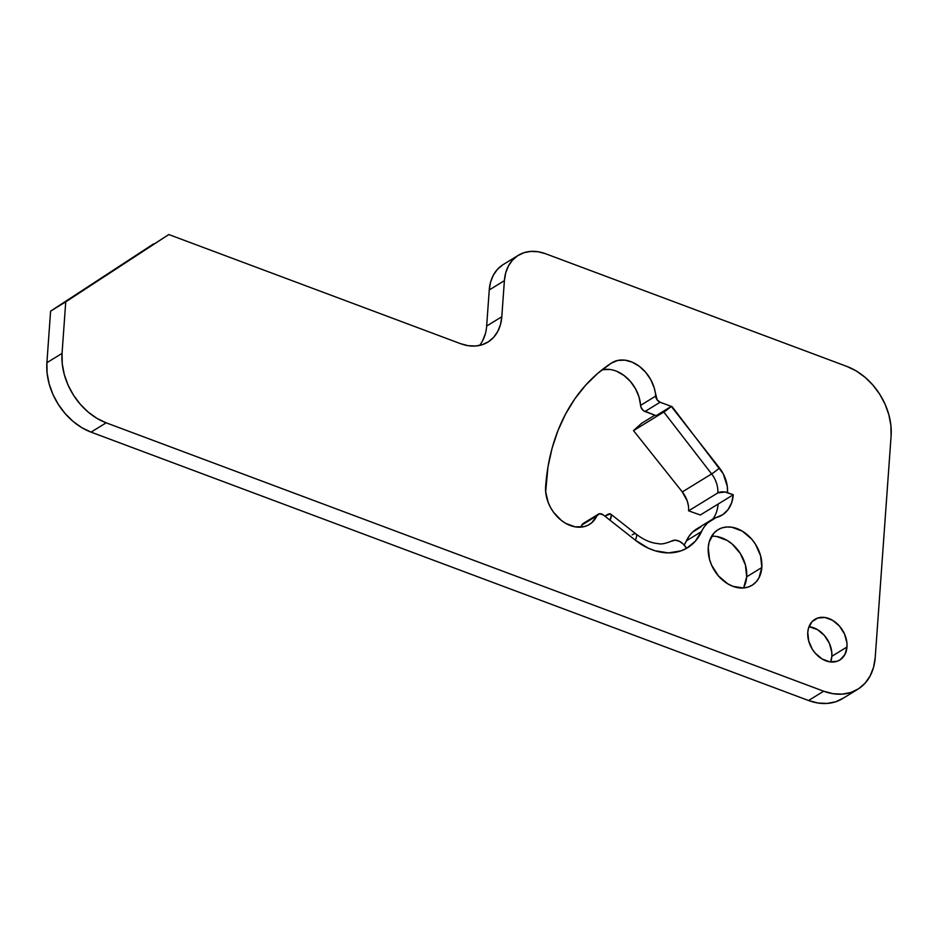 <?xml version="1.0" encoding="UTF-8"?>
<svg xmlns="http://www.w3.org/2000/svg" width="938" height="938" viewBox="0 0 938 938"><rect width="100%" height="100%" fill="white"/><g stroke="black" fill="none" stroke-linecap="round" stroke-linejoin="round"><path stroke-width="1.41" d="M830.634 661.947A23.86 17.845 58.5 0 0 831.842 656.295L846.991 646.997A23.86 17.845 -121.5 0 1 839.862 660A23.86 17.845 -121.5 0 1 818.288 656.225A23.86 17.845 -121.5 0 1 807.77 632.329L808.439 628.343L811.909 621.824L817.748 618.013L825.041 617.509L832.686 620.37L839.533 626.174L844.528 634.018L846.908 642.741L846.991 646.997L844.915 654.525L840.178 659.801L837.013 661.313L829.72 661.829L822.063 658.957L815.228 653.165L812.437 649.424L808.685 640.971L807.77 632.329A23.86 17.845 -121.5 0 1 814.899 619.338A23.86 17.845 -121.5 0 1 836.462 623.102A23.86 17.845 -121.5 0 1 846.991 646.997L831.842 656.295L830.634 661.947M743.342 587.997A32.584 24.365 58.5 0 0 746.683 576.811L761.82 567.513A32.584 24.365 -121.5 0 1 752.088 585.253A32.584 24.365 -121.5 0 1 722.623 580.106A32.584 24.365 -121.5 0 1 708.249 547.475L709.163 542.035L713.912 533.124L717.558 529.993L721.873 527.918L726.704 526.992L731.839 527.226L742.298 531.131L751.643 539.057L755.442 544.157L760.577 555.695L761.82 567.513L758.994 577.796L756.157 581.853L752.51 584.984L748.196 587.059L743.377 587.997L732.965 586.356L727.782 583.846L718.438 575.92L711.614 565.192L709.503 559.283L708.249 547.475A32.584 24.365 -121.5 0 1 717.992 529.724A32.584 24.365 -121.5 0 1 747.445 534.871A32.584 24.365 -121.5 0 1 761.82 567.513L746.683 576.811L743.846 587.094M604.846 516.135L610.45 513.918L611.318 515.384L610.005 520.203L603.322 514.939L635.307 540.159L610.005 520.203A13.964 4.092 128.3 0 0 610.755 514.094A13.964 4.092 128.3 0 0 606.863 514.903L604.846 516.135M700.885 526.898L692.396 532.28L689.055 536.208L684.201 545.048A60.513 45.247 58.5 0 0 686.428 540.827L701.565 531.529A60.513 45.247 -121.5 0 1 687.601 547.722A60.513 45.247 -121.5 0 1 686.581 548.32L683.274 544.075L679.264 541.226L675.172 540.182L671.608 541.132A13.964 9.263 -119.5 0 1 671.807 541.003C665.605 543.559 661.184 544.45 658.535 543.688L654.712 543.149C648.545 541.918 642.319 538.881 636.058 534.039L610.755 514.094M712.763 519.113A37.239 27.847 58.5 0 0 718.098 504.081L733.246 494.783A37.239 27.847 -121.5 0 1 722.119 515.068A37.239 27.847 -121.5 0 1 716.034 517.6L707.533 522.982L704.192 526.91L695.269 541.296L686.581 548.32L680.965 550.864L668.454 552.892L655.017 550.758L648.264 548.155L635.307 540.159A60.513 45.247 58.5 0 0 686.581 548.32A13.964 9.263 -119.5 0 0 671.807 541.003M502.545 265.008L497.339 269.476L493.282 275.28L490.551 282.197L489.249 289.971L486.658 326.049L501.807 316.751A46.548 34.812 -121.5 0 1 487.889 342.112A46.548 34.812 -121.5 0 1 460.581 343.683L168.793 234.535L65.742 301.848L62.049 353.392L62.248 363.792L64.276 374.485L68.052 385.049L73.445 395.086L80.234 404.208L88.16 412.063L96.919 418.348L106.182 422.827L823.681 691.212L833.085 693.71L842.265 694.132L850.883 692.467L858.587 688.762L865.094 683.181L870.159 675.923L873.571 667.27L875.213 657.561L891.1 435.912L890.901 425.512L888.872 414.819L885.097 404.255L879.703 394.218L872.915 385.096L864.988 377.24L856.218 370.956L846.967 366.465L545.611 253.752L538.084 251.747L530.744 251.407L523.85 252.744L517.682 255.711L512.476 260.178L508.431 265.982L505.699 272.899L504.386 280.673L501.807 316.751L500.493 324.525L497.761 331.442L493.716 337.258L488.499 341.725L482.343 344.68L475.449 346.016L468.097 345.676L460.581 343.683L168.793 234.535L50.593 311.146L153.656 243.833L50.593 311.146L46.9 362.689L47.099 373.09L49.128 383.783L52.903 394.347L58.297 404.384L65.085 413.506L73.012 421.361L81.782 427.646L91.033 432.125L808.544 700.51L817.948 703.008L827.128 703.43L835.735 701.765L843.45 698.06M485.345 333.822L482.613 340.74M808.978 626.678L817.549 629.668L824.385 635.46L829.38 643.316L831.76 652.039L831.842 656.295A23.86 17.845 58.5 0 0 808.978 626.678M716.691 536.524L727.149 540.429L732.05 543.946L740.293 553.455L745.429 564.993L746.683 576.811A32.584 24.365 58.5 0 0 711.59 536.278M584.491 523.041L582.897 523.674L580.704 527.168A32.584 24.365 58.5 0 0 581.806 525.057L596.955 515.759L591.726 522.783L588.173 525.139L584.151 526.628L575.146 526.851L565.813 523.404L561.381 520.426L553.643 512.394L550.583 507.587L548.191 502.451L545.67 491.817L547.968 466.972L552.107 448.176L558.016 430.436L565.637 413.916L574.877 398.779L585.664 385.178L597.893 373.23L611.447 363.053L617.65 360.462L624.708 360.145L632.095 362.115L639.224 366.242L645.59 372.187L650.691 379.527L654.149 387.699L657.104 399.811L660.129 402.226L672.147 406.717L723.175 473.702L727.302 486.376L727.501 492.638L733.246 494.783L731.605 502.897L728.005 509.686L722.694 514.704L716.034 517.6A44.379 33.193 -121.5 0 0 711.813 519.664A44.379 33.193 -121.5 0 0 701.565 531.529L686.428 540.827A44.379 33.193 58.5 0 1 696.676 528.962L711.813 519.664M602.513 369.76L609.571 369.443M616.946 371.413L624.087 375.54L630.442 381.485L635.554 388.824L639.013 396.997L640.994 407.303L643.339 410.574L656.131 415.686L671.256 406.4L672.147 406.717L660.129 402.226L644.981 411.512L656.131 415.686L671.256 406.4L663.799 412.028L633.513 430.624L641.416 423.437L654.83 415.206L641.416 423.437L633.513 430.624L663.799 412.028L711.625 473.925A23.274 17.4 -121.5 0 1 717.816 492.919L725.004 492.004L733.246 494.783L700.323 514.997L688.621 510.835L717.816 492.919L688.621 510.835C688.949 504.152 686.839 497.855 682.301 491.922L711.625 473.925L682.301 491.922L633.513 430.624L682.301 491.922L687.296 501.091L688.457 506.028M603.322 514.939L599.64 513.743L596.955 515.759A5.816 4.35 -121.5 0 1 598.292 514.212A5.816 4.35 -121.5 0 1 603.322 514.939M479.506 345.442A46.548 34.812 58.5 0 0 486.658 326.049L489.249 289.971L504.386 280.673L501.807 316.751L486.658 326.049M518.304 255.312L503.155 264.61A46.548 34.812 58.5 0 0 489.249 289.971L504.386 280.673A46.548 34.812 -121.5 0 1 518.304 255.312A46.548 34.812 -121.5 0 1 545.611 253.752L846.967 366.465A58.191 43.511 -121.5 0 1 891.1 435.912L875.213 657.561A58.191 43.511 -121.5 0 1 857.824 689.254A58.191 43.511 -121.5 0 1 823.681 691.212L808.544 700.51A58.191 43.511 58.5 0 0 842.676 698.552L857.824 689.254M823.681 691.212L808.544 700.51L91.033 432.125L106.182 422.827L823.681 691.212M91.033 432.125L106.182 422.827A58.191 43.511 -121.5 0 1 62.049 353.392L46.9 362.689A58.191 43.511 58.5 0 0 91.033 432.125M62.049 353.392L46.9 362.689L50.593 311.146L65.742 301.848L62.049 353.392M598.292 514.212L583.155 523.51A5.816 4.35 58.5 0 0 581.806 525.057L596.955 515.759A32.584 24.365 -121.5 0 1 589.451 524.424A32.584 24.365 -121.5 0 1 559.986 519.277A32.584 24.365 -121.5 0 1 545.623 486.634A230.42 172.299 -121.5 0 1 611.447 363.053A32.584 24.365 -121.5 0 1 611.869 362.783A32.584 24.365 -121.5 0 1 639.493 366.43A32.584 24.365 -121.5 0 1 655.709 396.082L640.572 405.38A32.584 24.365 58.5 0 0 601.938 369.9M644.981 411.512L660.129 402.226A5.816 4.35 -121.5 0 1 655.709 396.082L640.572 405.38A5.816 4.35 58.5 0 0 644.981 411.512M718.098 504.081L700.323 514.997L688.621 510.835M717.816 492.919A6.988 3.213 4.1 0 1 727.501 492.638A30.262 22.629 58.5 0 0 719.458 467.945A6.988 0.657 142.3 0 1 711.625 473.925A23.274 17.4 -121.5 0 1 717.816 492.919M663.799 412.028L711.625 473.925A6.988 0.657 -37.7 0 0 719.458 467.945L671.256 406.4A6.988 0.657 142.3 0 1 663.799 412.028M632.165 534.848A13.964 4.092 128.3 0 1 636.07 534.05A13.964 4.092 128.3 0 1 635.307 540.159A13.964 4.092 -51.7 0 0 636.058 534.039"/></g></svg>
